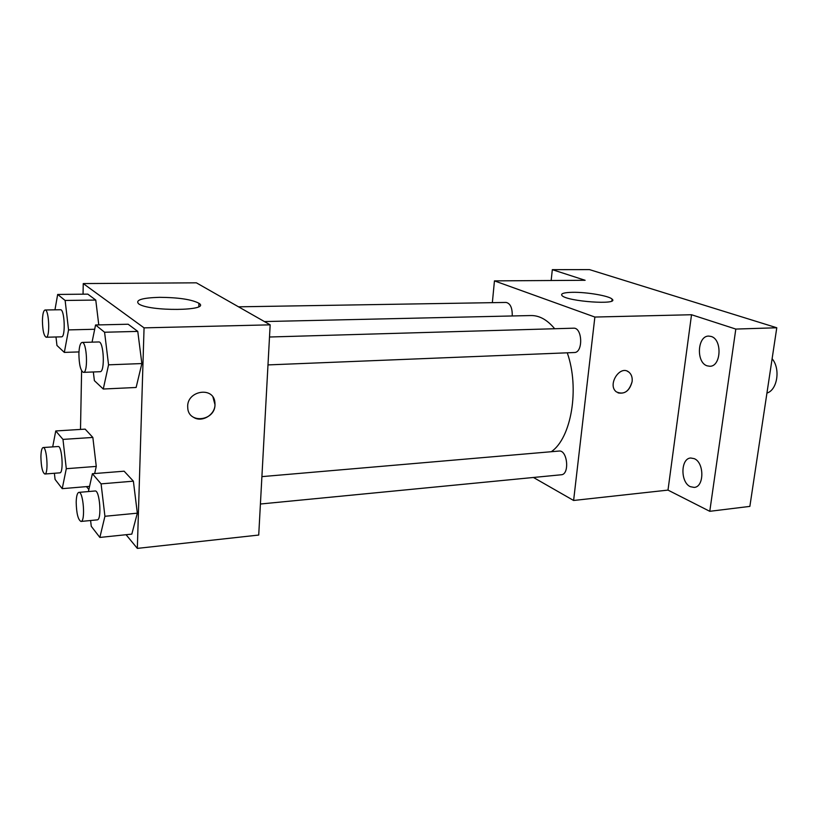 <?xml version="1.0" encoding="UTF-8"?>
<svg xmlns="http://www.w3.org/2000/svg" width="818" height="818" viewBox="0 0 818 818"><rect width="100%" height="100%" fill="white"/><g stroke="black" fill="none" stroke-linecap="round" stroke-linejoin="round"><path stroke-width="1.23" d="M766.947 393.059C777.397 390.063 780.699 368.673 772.11 358.744M551.158 280.513L552.324 269.664L589.502 269.613L776.783 327.762L749.861 506.393L709.768 511.311L667.999 490.105L573.612 500.473L533.428 477.467M552.324 269.664L585.126 280.288L494.45 280.881L594.87 317.047L691.527 314.736L735.811 329.071L776.783 327.762M572.518 292.312C586.618 292.016 609.154 295.85 612.089 299.122C619.87 305.237 567.232 301.576 562.027 295.605C560.381 293.611 563.868 292.507 572.518 292.312M735.811 329.071L709.768 511.311M707.1 365.83C695.944 362.497 697.335 335.769 708.695 336.086L711.169 336.454C722.427 339.429 721.2 366.556 709.86 366.27L707.1 365.83M690.361 486.69C680.269 482.436 680.556 458.284 690.74 458.008L694.247 458.653C704.431 462.579 704.318 487.109 694.145 487.405L690.361 486.69M691.527 314.736L667.999 490.105M551.291 451.72C571.353 438.1 579.839 388.427 567.263 352.814M554.686 328.744C547.293 319.838 539.42 315.441 531.046 315.543L264.429 321.566M594.87 317.047L573.612 500.473M492.354 302.66L494.45 280.881M267.987 364.91L574.308 352.527C583.306 352.803 582.508 327.302 573.541 328.192L269.511 337.006M260.41 504.011L561.281 474.767C569.87 474.542 567.477 449.706 559.011 451.055L261.903 476.628M238.519 306.822L506.127 302.435C510.371 303.437 512.416 307.946 512.242 315.973M627.232 371.167L628.776 372.037C631.424 374.184 632.539 377.354 632.13 381.556C629.134 391.658 623.889 395.104 616.394 391.894C607.028 385.104 619.819 364.644 628.776 372.037C631.424 374.184 632.549 377.354 632.13 381.556C629.809 390.472 625.105 394.245 618.019 392.875M83.047 294.183L83.252 283.57L196.381 282.824L270.165 324.838L258.723 535.054L137.332 548.387L126.074 534.716M88.855 489.512L86.483 486.628M92.056 342.149L95.563 324.971L128.17 324.235L137.772 331.402L141.862 363.56L136.125 387.476L141.862 363.56L108.559 364.828L103.272 389.02L94.377 380.646L93.334 371.965M52.7 446.894L55.747 430.963L85.154 429.133L92.853 437.446L96.268 466.403L94.663 473.54L96.268 466.403L66.299 468.704L62.219 488.663L55.072 479.399L54.387 473.274M83.252 283.57L144.06 327.865L137.332 548.387M80.501 429.43L81.606 370.779M88.405 491.557L92.393 473.714L124.132 471.199L133.375 481.168L137.332 513.172L131.821 534.113L137.332 513.172L104.929 516.281L99.857 537.436L91.268 526.311L90.593 520.514M95.767 300.063L98.773 324.899L95.767 300.063L87.812 294.132L95.767 300.063L65.133 300.462L68.548 329.899L64.325 352.405L56.953 345.472L55.982 336.975M144.06 327.865L270.165 324.838M159.49 297.323C178.6 297.486 191.76 299.47 198.958 303.284C211.586 311.014 148.365 311.699 138.528 303.723C135.215 299.991 142.209 297.864 159.49 297.323M212.997 397.2L215.001 404.726C215.011 421.27 187.976 424.215 187.731 407.466C186.228 390.718 213.631 385.902 214.909 402.466L215.001 404.726C214.95 414.859 202.118 422.65 193.794 417.487M54.959 309.828L57.669 294.449L65.133 300.462M46.166 337.241L61.544 336.832C65.757 337.435 64.653 308.969 60.481 309.736L45.082 309.991C43.497 310.503 42.608 314.092 42.424 320.748C42.628 330.441 43.875 335.942 46.166 337.241C50.225 337.854 49.09 309.214 45.082 309.991M68.548 329.899L94.683 329.265M64.325 352.405L78.968 351.924M57.669 294.449L87.812 294.132M95.563 324.971L104.581 332.241L108.559 364.828M83.436 372.364L100.103 371.699C105.195 372.282 103.814 341.024 98.784 341.955L82.086 342.435C80.205 342.998 79.142 346.822 78.896 353.928C79.09 364.756 80.604 370.902 83.436 372.364C88.344 372.967 86.943 341.505 82.086 342.435M103.272 389.02L136.125 387.476M128.17 324.235L137.772 331.402L141.862 363.56M104.581 332.241L137.772 331.402M55.747 430.963L62.976 439.399L66.299 468.704M44.837 474.021L59.837 472.845C63.845 473.223 62.086 445.554 58.16 446.516L43.16 447.538C41.8 447.988 41.043 451.086 40.9 456.833C41.156 466.853 42.464 472.579 44.837 474.021C48.702 474.409 46.943 446.587 43.16 447.538M62.219 488.663L89.561 486.362M85.154 429.133L92.853 437.446L96.268 466.403M62.976 439.399L92.853 437.446M92.393 473.714L101.084 483.867L104.929 516.281M80.982 521.444L97.209 519.87C102.025 520.156 99.776 489.798 95.082 490.984L78.855 492.375C77.27 492.865 76.381 496.127 76.186 502.16C76.463 513.387 78.058 519.819 80.982 521.444C85.624 521.751 83.385 491.199 78.855 492.375M99.857 537.436L131.821 534.113M124.132 471.199L133.375 481.168L137.332 513.172M101.084 483.867L133.375 481.168M611.874 300.922L612.089 299.122M198.825 306.556L198.958 303.284"/></g></svg>
